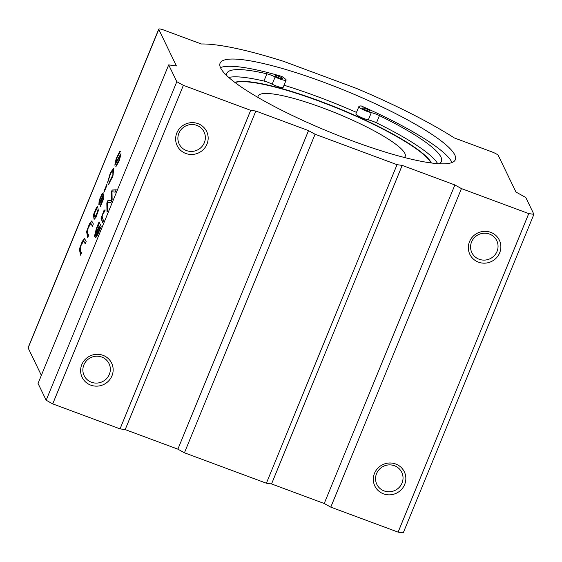 <?xml version="1.0" encoding="UTF-8"?>
<svg xmlns="http://www.w3.org/2000/svg" width="562" height="562" viewBox="0 0 562 562"><rect width="100%" height="100%" fill="white"/><g stroke="black" fill="none" stroke-linecap="round" stroke-linejoin="round"><path stroke-width="0.84" d="M397.039 164.68L266.395 483.229L271.544 483.938L402.188 165.39L397.039 164.68L315.085 134.248L308.524 130.609L255.836 111.044L250.694 110.335L183.374 85.333L176.812 81.701L168.698 64.883L176.419 65.951L158.772 29.386A6.358 1.103 -157.7 0 1 158.744 29.147A6.358 1.103 -157.7 0 1 163.921 30.102L201.315 43.984A163.69 28.465 -157.7 0 1 283.95 61.469L356.182 88.29A163.69 28.465 -157.7 0 1 454.342 137.95L491.743 151.831A6.358 1.103 -157.7 0 1 498.297 155.47L515.944 192.028L525.786 197.487L533.9 214.305L528.751 213.595L461.43 188.593L454.876 184.954L324.225 503.503L330.786 507.142L398.107 532.137L403.256 532.853L533.9 214.305M96.144 234.122L94.43 236.476L96.341 228.565L99.06 221.934L101.181 226.324L97.711 234.691L95.716 237.6L96.144 234.122L95.891 237.578M102.769 197.143L100.661 202.671L98.842 204.884L99.172 200.444L102.08 193.644L103.211 192.822L100.169 198.611L99.706 202.531L103.506 194.129L103.9 198.063L100.359 206.704L100.106 206.191L102.951 199.257L102.769 197.143L102.951 199.257M92.393 226.261L90.805 223.29L88.129 228.144L87.454 232.794L88.677 235.323L87.728 237.628L86.569 231.586L89.407 223.978L91.69 220.943L93.334 223.957L92.393 226.261M95.849 217.557L94.044 219.292L93.468 214.691L96.601 207.273L97.633 206.739L98.371 210.574L95.849 217.557M109.302 182.109L112.885 174.887L112.843 170.49L110.84 172.829L107.454 183.015L110.37 172.773L113.812 168.122L112.871 176.306L108.438 184.505L113.173 174.993L112.843 170.49M158.744 29.147L28.1 347.695A6.358 1.103 22.3 0 0 28.128 347.934L41.363 375.353M111.332 200.416L111.192 192.366L112.154 190.019L116.158 189.794L115.196 192.148L111.986 191.754L112.133 199.615L110.995 202.39L107.595 202.46L107.946 209.823L106.998 212.134L106.836 202.98L107.742 200.767L111.62 200.529L111.192 192.366M85.199 243.796L83.612 240.824L80.935 245.671L80.261 250.322L81.483 252.858L80.542 255.155L79.375 249.114L82.214 241.505L84.497 238.478L86.148 241.491L85.199 243.796M104.279 191.761L104.019 191.22L106.71 184.666L106.97 185.207L104.279 191.761M104.265 212.106C103.696 211.726 103.015 212.829 102.221 215.415C102.094 217.382 102.565 219.032 103.626 220.36L102.677 222.657L101.041 218.288L104.125 210.146L105.08 209.963L104.363 212.036M116.713 164.167L119.179 159.98L120.113 156.053L114.831 165.165L116.137 158.709L119.678 151.529L120.451 151.361L116.952 157.796L115.653 162.832L120.949 153.742L119.362 160.662L115.969 166.535L116.713 164.167M114.999 165.158L116.629 158.294L119.678 151.529L120.451 151.361M220.459 67.581A127.138 22.108 -157.7 0 1 281.934 76.474L285.159 78.87A7.945 1.384 -157.7 0 1 286.135 80.106A7.945 1.384 -157.7 0 1 275.141 76.945A7.945 1.384 22.3 0 0 266.894 73.819A116.011 20.176 22.3 0 0 226.788 73.383A116.011 20.176 22.3 0 0 226.556 75.413M275.127 75.737A3.976 0.688 -157.7 0 1 275.113 75.589A3.976 0.688 -157.7 0 1 279.047 76.453A3.976 0.688 -157.7 0 1 282.461 78.603A3.976 0.688 -157.7 0 1 278.878 77.872A3.976 0.688 -157.7 0 1 275.127 75.737M362.574 108.206A3.976 0.688 -157.7 0 1 362.553 108.059A3.976 0.688 -157.7 0 1 366.494 108.93A3.976 0.688 -157.7 0 1 369.908 111.072A3.976 0.688 -157.7 0 1 366.319 110.349A3.976 0.688 -157.7 0 1 362.574 108.206M286.135 80.106L283.171 87.349A7.945 1.384 -157.7 0 1 272.177 84.188A7.945 1.384 22.3 0 0 263.929 81.054A116.011 20.176 22.3 0 0 228.748 77.437M437.636 163.64A116.011 20.176 22.3 0 0 376.491 122.853A7.945 1.384 22.3 0 0 368.321 119.889A7.945 1.384 -157.7 0 1 360.102 116.903A7.945 1.384 -157.7 0 1 355.908 113.791L358.879 106.548A7.945 1.384 -157.7 0 1 359.16 106.344L360.973 105.825A127.138 22.108 -157.7 0 1 451.996 162.544M439.077 163.732A116.011 20.176 22.3 0 0 441.458 161.42A116.011 20.176 22.3 0 0 379.455 115.617A7.945 1.384 22.3 0 0 371.292 112.653A7.945 1.384 -157.7 0 1 363.073 109.667A7.945 1.384 -157.7 0 1 358.879 106.548M454.791 154.915A127.138 22.108 -157.7 0 1 455.339 159.685A127.138 22.108 -157.7 0 1 329.325 131.894A127.138 22.108 -157.7 0 1 220.086 63.197A127.138 22.108 -157.7 0 1 284.906 69.231A127.138 22.108 -157.7 0 1 454.791 154.915M284.035 85.234A127.138 22.108 -157.7 0 1 356.484 112.393M308.524 130.609L177.88 449.157L184.441 452.796L266.395 483.229M315.085 134.248L184.441 452.796M271.544 483.938L324.225 503.503M454.876 184.954L402.188 165.39M168.698 64.883L38.047 383.432L46.168 400.242L52.723 403.881L120.043 428.883L125.193 429.593L255.836 111.044M125.193 429.593L177.88 449.157M461.43 188.593L330.786 507.142M250.694 110.335L120.043 428.883M528.751 213.595L398.107 532.137M383.46 493.829A16.368 15.827 -25.8 0 1 379.582 466.615A16.368 15.827 -25.8 0 1 405.694 476.309A16.368 15.827 -25.8 0 1 383.46 493.829M478.48 262.159A16.368 15.827 -25.8 0 1 474.595 234.944A16.368 15.827 -25.8 0 1 500.707 244.639A16.368 15.827 -25.8 0 1 478.48 262.159M52.723 403.881L183.374 85.333M176.812 81.701L46.168 400.242M90.77 385.139A16.368 15.827 -25.8 0 1 86.885 357.924A16.368 15.827 -25.8 0 1 112.997 367.618A16.368 15.827 -25.8 0 1 90.77 385.139M185.783 153.468A16.368 15.827 -25.8 0 1 181.905 126.253A16.368 15.827 -25.8 0 1 208.01 135.948A16.368 15.827 -25.8 0 1 185.783 153.468M479.147 259.258A13.825 13.369 154.2 0 0 494.272 255.668A13.825 13.369 154.2 0 0 496.766 240.655A13.825 13.369 154.2 0 0 478.501 234.621A13.825 13.369 154.2 0 0 471.862 252.675A13.825 13.369 154.2 0 0 479.147 259.258M186.451 150.567A13.825 13.369 154.2 0 0 201.575 146.977A13.825 13.369 154.2 0 0 204.069 131.965A13.825 13.369 154.2 0 0 185.804 125.93A13.825 13.369 154.2 0 0 179.166 143.977A13.825 13.369 154.2 0 0 186.451 150.567M394.461 465.736A13.825 13.369 154.2 0 0 379.336 469.326A13.825 13.369 154.2 0 0 376.842 484.346A13.825 13.369 154.2 0 0 384.127 490.928A13.825 13.369 154.2 0 0 399.259 487.338A13.825 13.369 154.2 0 0 401.746 472.326A13.825 13.369 154.2 0 0 394.461 465.736M101.771 357.046A13.825 13.369 154.2 0 0 86.639 360.635A13.825 13.369 154.2 0 0 84.152 375.648A13.825 13.369 154.2 0 0 91.437 382.237A13.825 13.369 154.2 0 0 106.562 378.647A13.825 13.369 154.2 0 0 109.056 363.635A13.825 13.369 154.2 0 0 101.771 357.046M404.31 157.465A79.46 13.818 22.3 0 0 405.174 156.362A79.46 13.818 22.3 0 0 336.898 113.426A79.46 13.818 22.3 0 0 258.141 96.06A79.46 13.818 22.3 0 0 257.979 97.451M431.061 162.945A108.066 18.792 22.3 0 0 338.788 108.824A108.066 18.792 22.3 0 0 235.078 82.565M431.342 162.98A108.066 18.792 22.3 0 0 338.9 108.536A108.066 18.792 22.3 0 0 234.86 82.396M107.764 182.355L110.749 172.689L113.945 168.2M108.733 184.617L109.597 182.221M111.48 192.471L112.154 190.019M112.442 190.125L116.453 189.9M107.279 211.453L106.836 202.98M107.124 203.093L107.742 200.767M108.037 200.873L111.62 200.529M94.964 217.129L97.823 212.225L96.72 208.874L94.135 214.038L94.964 217.129L97.528 212.113M97.823 212.225L96.72 208.874M94.191 219.313L93.826 214.536L96.896 207.378L97.774 206.816M80.647 254.888L79.72 249.043L82.403 241.836L84.644 238.562M85.312 243.522L83.612 240.824M87.841 237.361L86.906 231.516L89.59 224.308L91.831 221.028M92.498 225.994L90.805 223.29M104.574 191.874L104.019 191.22M104.314 191.333L106.998 184.779M99.003 204.891L99.572 200.198L102.375 193.757L103.506 192.935M99.706 202.531L102.649 196.068M102.944 196.173L103.794 194.234M100.647 206.816L100.106 206.191M100.401 206.303L103.246 199.37M102.972 222.77L101.336 218.4L104.42 210.251L105.375 210.069M96.587 235.239L100.282 228.214L99.348 226.774L96.741 233.342L96.587 235.239L99.987 228.102M100.282 228.214L99.348 226.774M95.364 234.045L99.39 226.367L98.371 224.751L95.477 232.113L95.364 234.045L99.095 226.261M99.39 226.367L98.371 224.751M94.599 236.462L96.636 228.671L99.355 222.046M119.973 151.635L120.746 151.466M115.653 162.832L117.008 161.449L121.069 153.869M120.113 156.053L119.467 160.093L115.835 166.415M28.128 347.934L158.772 29.386M263.929 81.054L266.894 73.819M376.491 122.853L379.455 115.617M368.321 119.889L371.292 112.653M272.177 84.188L275.141 76.945"/></g></svg>
